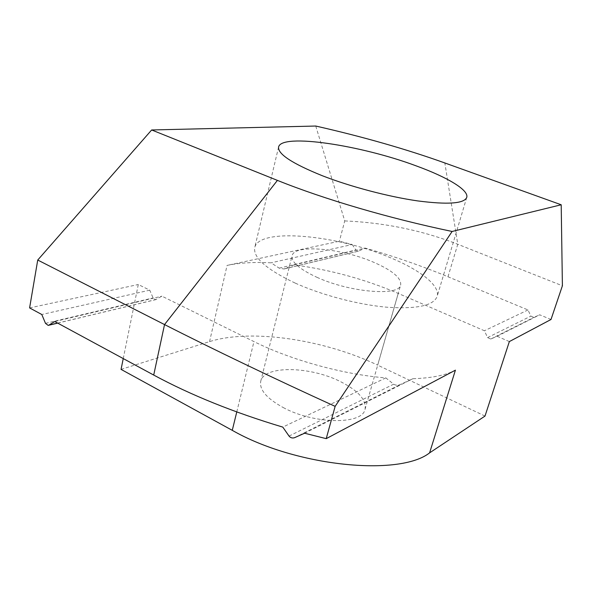 <?xml version="1.0" encoding="UTF-8"?>
<svg xmlns="http://www.w3.org/2000/svg" width="592" height="592" viewBox="0 0 592 592"><rect width="100%" height="100%" fill="white"/><g stroke="black" fill="none" stroke-linecap="round" stroke-linejoin="round"><path stroke-width="0.44" stroke-dasharray="2.96 2.22" d="M283.161 407.518C314.271 424.508 362.755 424.782 365.057 409.264C366.478 399.94 358.352 390.764 340.681 381.722C310.482 366.182 263.951 365.123 260.732 381.307C259.215 389.691 266.696 398.431 283.161 407.518M316.92 277.293C350.035 292.544 399.637 296.444 400.688 284.893C401.361 277.959 392.341 270.411 373.641 262.256C341.688 248.263 294.224 243.86 292.063 255.788C291.116 261.982 299.404 269.153 316.92 277.293M295.142 283.065C266.496 269.441 253.021 257.616 254.73 247.574C259.03 227.239 337.692 234.98 390.535 257.779C420.142 270.019 440.433 285.744 437.125 296.451C433.633 305.583 417.02 309.187 387.301 307.248C358.567 304.791 321.952 295.186 295.142 283.065M123.247 358.582L138.291 284.515L149.754 290.169L153.091 297.931L155.6 299.693L161.919 296.17L253.953 341.584C291.027 360.077 343.582 374.566 385.821 377.881L393.636 384.193C395.597 385.37 397.846 385.459 400.392 384.474L412.802 378.725C431.679 378.088 445.88 375.239 455.418 370.163M509.349 341.577L497.102 336.263L490.768 339.038L487.579 337.588L484.419 330.765L398.201 293.403C364.938 279.246 330.225 269.745 294.054 264.898L283.99 268.983L279.172 268.146L271.062 262.811C254.175 261.945 239.516 262.811 227.076 265.401L339.394 241.218L352.188 244.518L271.062 262.811M121.057 369.386L209.553 341.614C251.378 328.427 324.394 339.638 377.659 365.138L398.201 293.403M485.011 416.065L377.659 365.138M304.599 433.226L412.802 378.725M497.102 336.263L539.704 314.803L551.004 319.495M294.054 264.898L365.116 248.078C393.784 256.232 421.408 265.801 447.989 276.775L527.99 309.949L530.883 316.113L533.821 317.393L539.704 314.803M385.821 377.881L282.806 427.113M527.99 309.949L484.419 330.765M54.767 321.53L161.919 296.17M352.188 244.518L355.918 250.009L358.597 251.134L365.116 248.078M149.754 290.169L41.795 314.507M29.6 307.914L138.291 284.515M315.743 126.037L344.744 220.92L339.394 241.218M344.744 220.92C384.785 222.681 422.459 230.458 457.764 244.259L562.4 285.773M236.77 411.936L253.953 341.584M209.553 341.614L227.076 265.401M294.631 437.651L400.525 384.415M490.835 339.009L533.888 317.364M289.044 436.082L393.636 384.193M487.579 337.588L530.883 316.113M57.609 323.062L156.214 299.478M285.026 268.679L359.233 250.927M45.495 323.35L153.091 297.931M279.172 268.146L355.918 250.009M447.989 276.775L457.764 244.259L444.844 162.963M365.057 409.264L400.688 284.893M278.595 147.001L254.73 247.574M466.748 197.417L437.125 296.451M260.732 381.307L292.063 255.788M294.52 437.703L400.392 384.474M490.768 339.038L533.821 317.393M57.705 323.121L155.6 299.693M283.99 268.983L358.597 251.134"/><path stroke-width="0.89" d="M322.277 175.713C292.182 163.54 277.626 153.964 278.595 147.001C281.452 132.978 361.224 145.255 416.324 165.93C447.167 177.141 469.049 190.054 466.748 197.417C464.113 203.641 447.707 204.802 417.53 200.888C388.293 196.677 350.405 186.672 322.277 175.713M452.11 231.472L335.139 406.364C274.651 378.836 212.239 348.873 164.532 324.571L37.733 260.043L151.656 129.966L277.419 180.382C324.475 199.326 388.803 218.233 452.11 231.472L561.201 204.773L562.4 285.773L551.004 319.495L509.349 341.577L485.011 416.065L429.592 452.873C399.474 476.641 295.645 466.622 232.271 430.34L236.77 411.936M232.271 430.34L121.057 369.386L123.247 358.582M429.592 452.873L455.418 370.163L326.222 438.65L304.599 433.226L294.52 437.703C292.352 438.369 290.524 437.836 289.044 436.082L282.806 427.113C233.766 412.409 190.742 395.064 153.713 375.062L54.767 321.53L48.818 325.163L57.609 323.062M37.733 260.043L29.6 307.914L41.795 314.507L45.495 323.35L48.174 325.4L48.818 325.163M561.201 204.773L444.844 162.963C406.186 149.125 363.155 136.819 315.743 126.037L151.656 129.966M335.139 406.364L326.222 438.65M153.713 375.062L164.532 324.571L277.419 180.382M48.492 325.319L57.705 323.121"/></g></svg>
